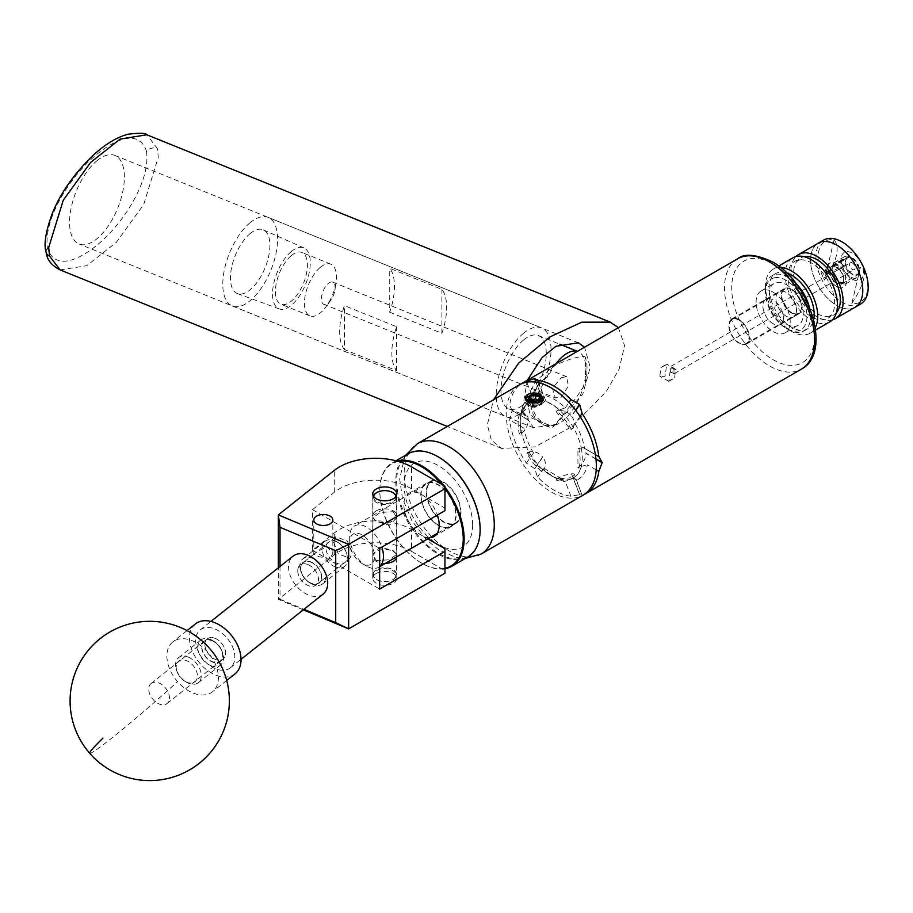 <?xml version="1.0" encoding="UTF-8"?>
<svg xmlns="http://www.w3.org/2000/svg" width="913" height="913" viewBox="0 0 913 913"><rect width="100%" height="100%" fill="white"/><g stroke="black" fill="none" stroke-linecap="round" stroke-linejoin="round"><path stroke-width="0.68" stroke-dasharray="4.57 3.42" d="M297.764 570.739A12.805 8.457 -128.5 0 0 304.6 583.441A12.805 8.457 -128.5 0 0 316.081 585.107A12.805 8.457 -128.5 0 0 318.477 579.424A12.805 8.457 -128.5 0 0 311.641 566.722A12.805 8.457 -128.5 0 0 300.149 565.056A12.805 8.457 -128.5 0 0 297.764 570.739M333.679 542.196L338.301 553.94L349.896 558.242L352.007 552.776L347.385 541.032L335.79 536.73L333.679 542.196M330.061 558.379L319.63 556.896L313.798 554.396L317.724 551.098L327.356 547.013L332.846 553.426L330.061 558.379M376.27 510.869A12.017 6.939 0 0 0 372.744 515.777A12.017 6.939 0 0 0 380.162 522.19A12.017 6.939 0 0 0 393.263 520.684A12.017 6.939 0 0 0 396.79 515.777A12.017 6.939 0 0 0 389.372 509.363A12.017 6.939 0 0 0 376.27 510.869M385.309 563.389A12.017 6.939 180 0 1 372.744 556.451A12.017 6.939 180 0 1 376.27 551.543A12.017 6.939 180 0 1 389.372 550.037A12.017 6.939 180 0 1 396.79 556.451A12.017 6.939 180 0 1 396.778 556.77M376.27 573.444A12.017 6.939 0 0 0 372.744 578.351A12.017 6.939 0 0 0 380.162 584.765A12.017 6.939 0 0 0 393.263 583.259A12.017 6.939 0 0 0 396.79 578.351A12.017 6.939 0 0 0 389.372 571.937A12.017 6.939 0 0 0 376.27 573.444M444.951 486.184L444.951 510.675M303.287 609.838L278.328 599.362L334.295 554.887A50.968 29.421 180 0 1 411.558 551.372L411.558 529.483A50.968 29.421 0 0 0 334.295 532.987L312.497 550.311L312.497 509.637L334.295 492.312A50.968 29.421 180 0 1 411.558 488.797L444.951 508.085M411.558 529.483L427.798 538.853M444.951 548.759L444.951 573.25M411.558 551.372L444.951 570.648M312.497 509.637L379.637 548.393M312.497 550.311L379.637 589.068M280.017 566.494L280.017 599.282L278.328 599.362L278.328 567.84M280.017 599.282L303.938 609.325M146.479 151.261C150.759 182.269 121.965 223.126 102.29 240.587C81.782 259.212 55.431 272.188 47.442 248.119C43.185 217.134 72.093 176.198 91.631 158.873C112.116 140.26 138.411 127.261 146.479 151.261A7.966 5.843 -12.9 0 1 157.413 148.557L146.867 134.793M96.972 160.711A47.773 22.38 -68 0 1 114.878 155.427A47.773 22.38 -68 0 1 122.662 192.141A47.773 22.38 -68 0 1 96.972 238.727A47.773 22.38 -68 0 1 79.066 244.022A47.773 22.38 -68 0 1 71.282 207.297A47.773 22.38 -68 0 1 96.972 160.711M527.349 380.23L522.065 410.907L533.534 427.741L555.949 424.283L582.791 394.062L590.22 367.368L584.548 347.214M618.398 327.664L624.56 345.662L619.219 368.875L606.289 391.54L571.937 426.622L535.029 446.879L501.648 448.409L491.399 440.157L487.337 424.876L493.499 399.78M150.691 683.871A12.805 8.457 51.5 0 1 151.124 683.483A12.805 8.457 51.5 0 1 165.436 687.9A12.805 8.457 51.5 0 1 167.49 703.147A12.805 8.457 51.5 0 1 167.056 703.535A12.805 8.457 51.5 0 1 152.745 699.107A12.805 8.457 51.5 0 1 150.691 683.871M206.852 639.237A12.805 8.457 51.5 0 1 207.297 638.849A12.805 8.457 51.5 0 1 221.608 643.277A12.805 8.457 51.5 0 1 223.662 658.513A12.805 8.457 51.5 0 1 223.229 658.901A12.805 8.457 51.5 0 1 208.917 654.473A12.805 8.457 51.5 0 1 206.852 639.237M207.708 652.087A31.852 21.045 -128.5 0 0 172.808 641.919A31.852 21.045 -128.5 0 0 171.724 642.878A31.852 21.045 -128.5 0 0 177.556 681.623A31.852 21.045 -128.5 0 0 212.444 691.792A31.852 21.045 -128.5 0 0 213.528 690.844A31.852 21.045 -128.5 0 0 207.708 652.087M195.439 623.933A31.852 21.045 -128.5 0 0 194.355 624.891A31.852 21.045 -128.5 0 0 199.468 662.815A31.852 21.045 -128.5 0 0 235.075 673.817M480.124 529.483A58.991 34.055 60 0 1 464.888 557.649A58.991 34.055 60 0 1 406.182 517.1A58.991 34.055 60 0 1 411.946 452.631A58.991 34.055 60 0 1 438.194 456.842M408.157 453.761A59.63 34.432 -120 0 0 406.73 520.068A59.63 34.432 -120 0 0 464.728 558.471A59.63 34.432 -120 0 0 467.776 557.044M444.951 488.558A58.991 34.055 -120 0 0 441.572 484.232M398.479 461.442A58.991 34.055 -120 0 0 395.055 462.389A58.991 34.055 -120 0 0 379.808 490.806A58.991 34.055 -120 0 0 421.521 563.059A58.991 34.055 -120 0 0 444.951 568.274M444.951 568.719A59.63 34.432 60 0 1 421.977 563.321A59.63 34.432 60 0 1 379.808 490.292A59.63 34.432 60 0 1 392.156 462.994A59.63 34.432 60 0 1 395.215 461.556A59.63 34.432 60 0 1 396.927 461.008M443.718 485.465A59.63 34.432 60 0 1 444.951 487.074M449.618 527.372A24.971 14.414 60 0 1 425.332 511.28A24.971 14.414 60 0 1 425.926 483.513A24.971 14.414 60 0 1 427.216 482.909A24.971 14.414 60 0 1 451.501 499A24.971 14.414 60 0 1 450.908 526.767A24.971 14.414 60 0 1 449.618 527.372M429.829 537.677A24.971 14.414 60 0 1 407.335 518.835A24.971 14.414 60 0 1 409.035 493.271A24.971 14.414 60 0 1 410.314 492.666A24.971 14.414 60 0 1 437.373 515.058M373.611 496.467A11.207 6.471 0 0 0 382.867 503.485A11.207 6.471 0 0 0 395.66 498.646A11.207 6.471 0 0 0 395.922 496.467M396.253 495.93A11.846 6.836 180 0 1 396.619 497.619A11.846 6.836 180 0 1 396.276 499.251A11.846 6.836 180 0 1 383.346 504.421A11.846 6.836 180 0 1 372.915 497.619A11.846 6.836 180 0 1 373.257 495.999A11.846 6.836 180 0 1 373.28 495.93M395.66 576.674A11.207 6.471 180 0 1 392.693 579.698A11.207 6.471 180 0 1 376.841 579.698A11.207 6.471 180 0 1 373.874 573.581A11.207 6.471 180 0 1 387.443 568.845A11.207 6.471 180 0 1 395.66 576.674M373.257 572.976A11.846 6.836 0 0 0 372.915 574.608A11.846 6.836 0 0 0 376.384 579.447A11.846 6.836 0 0 0 393.149 579.447A11.846 6.836 0 0 0 396.276 576.24A11.846 6.836 0 0 0 396.619 574.608A11.846 6.836 0 0 0 386.188 567.818A11.846 6.836 0 0 0 373.257 572.976M376.624 492.655A11.846 6.836 180 0 1 392.91 492.655M311.116 583.418A13.124 8.674 -128.5 0 0 321.73 577.153A13.124 8.674 -128.5 0 0 311.116 561.986A13.124 8.674 -128.5 0 0 301.267 572.565A13.124 8.674 -128.5 0 0 309.028 582.334A13.124 8.674 -128.5 0 0 311.116 583.418M312.76 558.391A15.92 10.522 51.5 0 1 324.423 570.762A15.92 10.522 51.5 0 1 322.666 583.864A15.92 10.522 51.5 0 1 312.76 584.4A15.92 10.522 51.5 0 1 310.226 583.076A15.92 10.522 51.5 0 1 300.811 571.23A15.92 10.522 51.5 0 1 302.854 558.927A15.92 10.522 51.5 0 1 312.76 558.391M336.577 541.751A13.124 8.674 51.5 0 1 338.666 542.836A13.124 8.674 51.5 0 1 346.426 552.605A13.124 8.674 51.5 0 1 336.577 563.184A13.124 8.674 51.5 0 1 325.964 548.017A13.124 8.674 51.5 0 1 336.577 541.751M334.934 566.779A15.92 10.522 -128.5 0 0 344.84 566.243A15.92 10.522 -128.5 0 0 346.883 553.94A15.92 10.522 -128.5 0 0 337.468 542.094A15.92 10.522 -128.5 0 0 334.934 540.77A15.92 10.522 -128.5 0 0 325.017 541.306A15.92 10.522 -128.5 0 0 323.27 554.408A15.92 10.522 -128.5 0 0 334.934 566.779M186.8 682.205A13.124 8.674 -128.5 0 0 197.413 675.94A13.124 8.674 -128.5 0 0 186.8 660.772A13.124 8.674 -128.5 0 0 176.951 671.352A13.124 8.674 -128.5 0 0 184.711 681.121A13.124 8.674 -128.5 0 0 186.8 682.205M188.443 657.177A15.92 10.522 51.5 0 1 200.107 669.549A15.92 10.522 51.5 0 1 198.361 682.65A15.92 10.522 51.5 0 1 188.443 683.186A15.92 10.522 51.5 0 1 185.91 681.863A15.92 10.522 51.5 0 1 176.494 670.016A15.92 10.522 51.5 0 1 178.537 657.714A15.92 10.522 51.5 0 1 188.443 657.177M212.261 640.538A13.124 8.674 51.5 0 1 214.35 641.622A13.124 8.674 51.5 0 1 222.11 651.391A13.124 8.674 51.5 0 1 212.261 661.971A13.124 8.674 51.5 0 1 201.647 646.803A13.124 8.674 51.5 0 1 212.261 640.538M210.618 665.566A15.92 10.522 -128.5 0 0 220.524 665.029A15.92 10.522 -128.5 0 0 222.567 652.727A15.92 10.522 -128.5 0 0 213.151 640.88A15.92 10.522 -128.5 0 0 210.618 639.557A15.92 10.522 -128.5 0 0 200.712 640.093A15.92 10.522 -128.5 0 0 198.954 653.194A15.92 10.522 -128.5 0 0 210.618 665.566M308.115 564.622A12.805 8.457 51.5 0 1 317.496 574.574A12.805 8.457 51.5 0 1 316.081 585.107A12.805 8.457 51.5 0 1 308.115 585.541A12.805 8.457 51.5 0 1 298.745 575.589A12.805 8.457 51.5 0 1 300.149 565.056A12.805 8.457 51.5 0 1 308.115 564.622M311.116 562.248A12.805 8.457 51.5 0 1 320.497 572.2A12.805 8.457 51.5 0 1 319.082 582.722A12.805 8.457 51.5 0 1 311.116 583.156A12.805 8.457 51.5 0 1 301.735 573.204A12.805 8.457 51.5 0 1 303.15 562.67A12.805 8.457 51.5 0 1 311.116 562.248M215.263 629.114A24.206 15.989 51.5 0 1 232.986 647.922A24.206 15.989 51.5 0 1 230.316 667.825A24.206 15.989 51.5 0 1 215.263 668.636A24.206 15.989 51.5 0 1 197.528 649.828A24.206 15.989 51.5 0 1 200.198 629.924A24.206 15.989 51.5 0 1 215.263 629.114M323.179 594.032A24.206 15.989 51.5 0 1 308.115 594.842A24.206 15.989 51.5 0 1 290.391 576.035A24.206 15.989 51.5 0 1 293.062 556.131M212.261 640.8A12.805 8.457 51.5 0 1 221.642 650.752A12.805 8.457 51.5 0 1 220.227 661.274A12.805 8.457 51.5 0 1 212.261 661.708A12.805 8.457 51.5 0 1 202.88 651.756A12.805 8.457 51.5 0 1 204.295 641.234A12.805 8.457 51.5 0 1 212.261 640.8M215.263 638.415A12.805 8.457 51.5 0 1 224.632 648.367A12.805 8.457 51.5 0 1 223.229 658.901A12.805 8.457 51.5 0 1 215.263 659.334A12.805 8.457 51.5 0 1 205.882 649.383A12.805 8.457 51.5 0 1 207.297 638.849A12.805 8.457 51.5 0 1 215.263 638.415M786.219 316.229A14.551 8.4 60 0 1 776.701 303.401A14.551 8.4 60 0 1 778.937 291.738A14.551 8.4 60 0 1 786.219 292.457A14.551 8.4 60 0 1 795.725 305.284A14.551 8.4 60 0 1 793.488 316.948A14.551 8.4 60 0 1 786.219 316.229M773.151 323.773A14.551 8.4 60 0 1 763.645 310.945A14.551 8.4 60 0 1 765.87 299.281A14.551 8.4 60 0 1 773.151 300A14.551 8.4 60 0 1 782.658 312.828A14.551 8.4 60 0 1 780.432 324.492A14.551 8.4 60 0 1 773.151 323.773M773.151 292.194A24.115 13.923 60 0 1 788.9 313.444A24.115 13.923 60 0 1 785.203 332.766A24.115 13.923 60 0 1 773.151 331.567A24.115 13.923 60 0 1 757.402 310.329A24.115 13.923 60 0 1 761.1 290.996A24.115 13.923 60 0 1 773.151 292.194M786.219 284.651A24.115 13.923 60 0 1 801.968 305.901A24.115 13.923 60 0 1 798.27 325.222A24.115 13.923 60 0 1 786.219 324.024A24.115 13.923 60 0 1 770.469 302.785A24.115 13.923 60 0 1 774.156 283.464A24.115 13.923 60 0 1 786.219 284.651M774.863 277.712A29.364 16.959 -120 0 0 765.448 292.354A29.364 16.959 -120 0 0 786.219 328.315A29.364 16.959 -120 0 0 797.574 330.974A29.364 16.959 -120 0 0 803.6 301.267A29.364 16.959 -120 0 0 774.863 277.712M809.135 306.312A31.921 18.431 60 0 1 803.976 330.94A31.921 18.431 60 0 1 800.359 332.241A31.921 18.431 60 0 1 788.022 329.365A31.921 18.431 60 0 1 765.448 290.277A31.921 18.431 60 0 1 772.056 275.658A31.921 18.431 60 0 1 775.673 274.357A31.921 18.431 60 0 1 795.976 283.509M791.845 317.541A14.551 8.4 -120 0 0 793.488 316.948A14.551 8.4 -120 0 0 794.207 301.461A14.551 8.4 -120 0 0 780.581 291.144A14.551 8.4 -120 0 0 778.937 291.738A14.551 8.4 -120 0 0 778.23 307.225A14.551 8.4 -120 0 0 791.845 317.541M797.254 314.426A14.551 8.4 -120 0 0 798.898 313.832A14.551 8.4 -120 0 0 799.617 298.346A14.551 8.4 -120 0 0 785.99 288.017A14.551 8.4 -120 0 0 784.347 288.611A14.551 8.4 -120 0 0 783.628 304.097A14.551 8.4 -120 0 0 797.254 314.426M786.686 272.941A31.921 18.431 -120 0 0 779.28 272.279A31.921 18.431 -120 0 0 775.662 273.58A31.921 18.431 -120 0 0 774.098 307.533A31.921 18.431 -120 0 0 803.965 330.164A31.921 18.431 -120 0 0 807.583 328.863A31.921 18.431 -120 0 0 813.643 319.63M836.411 312.725A32.994 19.047 60 0 1 828.582 316.651A32.994 19.047 60 0 1 816.987 313.524A32.994 19.047 60 0 1 796.729 261.495A32.994 19.047 60 0 1 804.056 256.69M815.286 327.664A36.954 21.33 60 0 1 810.093 333.222A36.954 21.33 60 0 1 791.617 331.385A36.954 21.33 60 0 1 767.479 298.825A36.954 21.33 60 0 1 773.151 269.221A36.954 21.33 60 0 1 780.547 267.498M829.78 321.855A36.954 21.33 60 0 1 811.303 320.029A36.954 21.33 60 0 1 787.166 287.469A36.954 21.33 60 0 1 792.826 257.854M836.662 286.556A13.889 8.023 60 0 1 827.589 274.311A13.889 8.023 60 0 1 829.723 263.184A13.889 8.023 60 0 1 836.662 263.88A13.889 8.023 60 0 1 845.735 276.114A13.889 8.023 60 0 1 843.612 287.241A13.889 8.023 60 0 1 836.662 286.556A13.889 8.023 -120 0 0 843.612 287.241A13.889 8.023 -120 0 0 845.735 276.114A13.889 8.023 -120 0 0 836.662 263.88A13.889 8.023 -120 0 0 829.723 263.184A13.889 8.023 -120 0 0 827.224 266.642L825.409 269.951A13.889 8.023 -120 0 0 825.409 270.807L827.224 272.884A13.889 8.023 -120 0 0 836.662 286.556M791.617 312.554A13.889 8.023 60 0 1 782.544 300.32A13.889 8.023 60 0 1 784.678 289.193A13.889 8.023 60 0 1 791.617 289.877A13.889 8.023 60 0 1 800.69 302.123A13.889 8.023 60 0 1 798.567 313.25A13.889 8.023 60 0 1 791.617 312.554M832.394 319.835A36.954 21.33 60 0 1 816.987 316.743A36.954 21.33 60 0 1 793.682 286.785A36.954 21.33 60 0 1 795.885 256.599M855.139 307.213A36.954 21.33 60 0 1 836.662 305.387A36.954 21.33 60 0 1 812.524 272.827A36.954 21.33 60 0 1 818.196 243.212A36.954 21.33 60 0 0 811.52 268.856A36.954 21.33 60 0 0 830.533 300.993A36.954 21.33 60 0 0 855.139 307.213M811.303 316.8A32.994 19.047 60 0 1 788.752 283.76A32.994 19.047 60 0 1 799.708 259.783A32.994 19.047 60 0 1 811.303 262.91A32.994 19.047 60 0 1 831.549 314.939A32.994 19.047 60 0 1 811.303 316.8M850.665 273.227A10.134 5.843 60 0 1 845.449 264.416A10.134 5.843 60 0 1 847.275 257.386A10.134 5.843 60 0 1 854.02 259.098A10.134 5.843 60 0 1 859.236 267.908A10.134 5.843 60 0 1 857.41 274.939A10.134 5.843 60 0 1 850.665 273.227M834.984 282.277A10.134 5.843 60 0 1 829.769 273.466A10.134 5.843 60 0 1 831.606 266.436A10.134 5.843 60 0 1 838.351 268.148A10.134 5.843 60 0 1 843.566 276.959A10.134 5.843 60 0 1 841.729 283.989A10.134 5.843 60 0 1 834.984 282.277M851.829 303.458C864.371 284.536 867.567 271.081 861.438 263.081A35.105 20.269 60 0 1 851.829 303.458L861.438 263.081M854.99 255.047A15.92 9.198 60 0 1 863.287 275.532A15.92 9.198 60 0 1 849.695 277.278A15.92 9.198 60 0 1 841.398 256.793A15.92 9.198 60 0 1 854.99 255.047M860.548 304.086A36.954 21.33 60 0 1 835.931 297.878A36.954 21.33 60 0 1 816.918 265.74A36.954 21.33 60 0 1 823.594 240.096M834.117 239.685C840.245 247.685 837.05 261.141 824.507 280.063A35.105 20.269 60 0 1 834.117 239.685L824.507 280.063M530.122 399.974L528.638 403.01A58.489 33.77 60 0 1 530.67 404.128A58.489 33.77 60 0 1 532.701 405.361L532.701 401.035L538.248 400.179L538.248 404.676L539.731 401.298L539.731 396.972M525.603 398.707A8.662 4.999 -0 0 0 525.82 399.301A8.662 4.999 -0 0 0 532.987 402.964M379.637 566.528A23.886 13.798 60 0 1 378.518 567.315A23.886 13.798 60 0 1 366.57 566.128L362.062 563.526A17.518 10.111 -120 0 0 374.456 556.371A17.518 10.111 -120 0 0 362.062 534.915A17.518 10.111 -120 0 0 349.679 542.071A17.518 10.111 -120 0 0 362.062 563.526L366.57 566.128A23.886 13.798 60 0 1 349.679 536.867A23.886 13.798 60 0 1 354.621 525.934A23.886 13.798 60 0 1 366.57 527.121A23.886 13.798 60 0 1 381.839 547.115M393.263 511.702L396.79 517.888L389.326 525.26L376.27 521.517L372.744 517.888L380.196 512.421L393.263 511.702M376.27 560.525L389.326 559.817L396.79 554.339L393.263 550.71L380.219 546.967L372.744 554.339L376.27 560.525M443.65 482.612A23.886 13.798 -120 0 0 431.701 481.436A23.886 13.798 -120 0 0 428.037 500.575A23.886 13.798 -120 0 0 443.65 521.631A23.886 13.798 -120 0 0 455.598 522.807A23.886 13.798 -120 0 0 459.25 503.668A23.886 13.798 -120 0 0 443.65 482.612M739.153 320.166A13.889 8.023 -120 0 0 732.215 319.482A13.889 8.023 -120 0 0 730.08 330.609A13.889 8.023 -120 0 0 739.153 342.854A13.889 8.023 -120 0 0 746.104 343.539A13.889 8.023 -120 0 0 748.226 332.412A13.889 8.023 -120 0 0 739.153 320.166M829.906 274.436A3.698 2.134 -60 0 1 829.232 274.265L826.425 272.633L829.906 274.436L829.906 268.194L827.224 266.642M838.83 266.185A9.529 5.501 -120 0 0 834.071 265.717A9.529 5.501 -120 0 0 832.61 273.352A9.529 5.501 -120 0 0 838.83 281.74A9.529 5.501 -120 0 0 843.589 282.208A9.529 5.501 -120 0 0 845.05 274.585A9.529 5.501 -120 0 0 838.83 266.185M836.662 267.441A9.529 5.501 -120 0 0 831.903 266.961A9.529 5.501 -120 0 0 830.442 274.596A9.529 5.501 -120 0 0 836.662 282.984A9.529 5.501 -120 0 0 841.432 283.464A9.529 5.501 -120 0 0 842.893 275.829A9.529 5.501 -120 0 0 836.662 267.441M845.061 265.683L832.588 272.884L832.074 270.065A9.552 5.512 -120 0 0 838.83 281.763A9.552 5.512 -120 0 0 845.586 277.872A9.552 5.512 -120 0 0 838.83 266.162A9.552 5.512 -120 0 0 832.074 270.065L832.508 265.112A12.109 6.984 60 0 1 834.585 262.442A12.109 6.984 60 0 1 840.633 263.047A12.109 6.984 60 0 1 848.542 273.706A12.109 6.984 60 0 1 846.682 283.407A12.109 6.984 60 0 1 840.633 282.813L840.633 282.813A12.109 6.984 60 0 1 832.508 271.355L842.425 265.637A12.109 6.984 -120 0 0 850.539 277.084A12.109 6.984 -120 0 0 856.588 277.689A12.109 6.984 -120 0 0 859.099 272.142A12.109 6.984 -120 0 0 850.539 257.318L850.539 257.318A12.109 6.984 -120 0 0 844.491 256.724A12.109 6.984 -120 0 0 842.425 259.395L845.061 259.44L845.586 262.259L845.061 265.683L842.425 265.637M838.83 281.763L840.633 282.813L838.83 281.763M664.984 365.474L660.886 367.494L659.837 376.19L664.984 376.818L666.775 364.161L664.984 365.474M670.507 380.002L668.715 381.314L670.507 368.669L675.654 369.286L674.604 377.982L670.507 380.002M673.977 368.761L673.977 373.725A3.983 2.294 60 0 1 672.162 373.44A3.983 2.294 60 0 1 670.336 371.625L670.336 366.661L673.977 368.761A3.983 2.294 60 0 0 672.162 366.935A3.983 2.294 60 0 0 670.336 366.661L850.357 262.716A3.983 2.294 60 0 1 852.343 262.91A3.983 2.294 60 0 1 854.945 266.425A3.983 2.294 60 0 1 854.328 269.609A3.983 2.294 60 0 1 852.343 269.415A3.983 2.294 60 0 1 849.741 265.9A3.983 2.294 60 0 1 850.357 262.716M673.977 373.725L670.336 371.625M852.343 273.968A9.552 5.512 60 0 1 845.586 262.259A9.552 5.512 60 0 1 852.343 258.356L852.343 258.356A9.552 5.512 60 0 1 859.099 270.065A9.552 5.512 60 0 1 852.343 273.968M852.343 258.356L850.539 257.318L852.343 258.356M250.185 233.568A34.397 16.114 -68 0 1 263.309 229.859A34.397 16.114 -68 0 1 268.616 256.45A34.397 16.114 -68 0 1 250.185 289.752A34.397 16.114 -68 0 1 237.528 293.644A34.397 16.114 -68 0 1 231.628 267.372A34.397 16.114 -68 0 1 250.185 233.568M291.407 251.463A32.891 15.407 -68 0 1 303.961 247.925A32.891 15.407 -68 0 1 309.039 273.352A32.891 15.407 -68 0 1 291.407 305.182A32.891 15.407 -68 0 1 279.298 308.914A32.891 15.407 -68 0 1 273.672 283.783A32.891 15.407 -68 0 1 291.407 251.463M291.407 255.537A27.904 13.067 -68 0 1 301.861 252.456A27.904 13.067 -68 0 1 306.403 273.9A27.904 13.067 -68 0 1 291.407 301.107A27.904 13.067 -68 0 1 280.942 304.189A27.904 13.067 -68 0 1 276.399 282.745A27.904 13.067 -68 0 1 291.407 255.537M320.417 267.269A27.904 13.067 -68 0 1 330.871 264.188A27.904 13.067 -68 0 1 336.03 282.185A27.904 13.067 -68 0 1 326.181 306.551A27.904 13.067 -68 0 1 320.417 312.839A27.904 13.067 -68 0 1 309.964 315.921A27.904 13.067 -68 0 1 305.421 294.477A27.904 13.067 -68 0 1 320.417 267.269M328.269 283.475A11.949 5.592 -68 0 1 332.754 282.151A11.949 5.592 -68 0 1 334.957 289.866A11.949 5.592 -68 0 1 330.734 300.297A11.949 5.592 -68 0 1 328.269 302.979A11.949 5.592 -68 0 1 323.795 304.303A11.949 5.592 -68 0 1 321.855 295.127A11.949 5.592 -68 0 1 328.269 283.475M561.312 377.685L566.482 376.647L568.445 385.845L561.312 397.189L555.275 397.874L552.399 388.242L561.312 377.685M344.418 349.542A47.773 22.38 -68 0 1 344.418 305.638L396.596 326.74A47.773 22.38 112 0 0 396.596 370.644L344.418 349.542L344.418 305.638M250.185 222.646A47.773 22.38 112 0 0 224.495 269.232A47.773 22.38 112 0 0 232.267 305.958A47.773 22.38 112 0 0 250.185 300.674A47.773 22.38 112 0 0 275.863 254.076A47.773 22.38 112 0 0 268.091 217.362A47.773 22.38 112 0 0 250.185 222.646M523.617 333.188A47.773 22.38 112 0 0 497.939 379.785A47.773 22.38 112 0 0 505.711 416.499A47.773 22.38 112 0 0 523.617 411.215A47.773 22.38 112 0 0 549.306 364.618A47.773 22.38 112 0 0 541.523 327.904A47.773 22.38 112 0 0 523.617 333.188M523.617 339.956A39.499 18.5 112 0 0 502.39 378.461A39.499 18.5 112 0 0 508.815 408.819A39.499 18.5 112 0 0 523.617 404.448A39.499 18.5 112 0 0 544.856 365.93A39.499 18.5 112 0 0 538.43 335.585A39.499 18.5 112 0 0 523.617 339.956M554.545 425.184A39.499 18.5 112 0 0 563.287 420.482A39.499 18.5 112 0 0 583.293 386.872A39.499 18.5 112 0 0 583.293 356.606L585.005 356.663L585.678 368.099L585.005 383.974L583.293 386.872C576.811 397.463 567.224 410.234 554.545 425.184L552.833 427.216L543.383 424.853L529.848 414.297L526.744 397.577L536.365 380.413L554.545 365.679A39.499 18.5 112 0 0 548.359 376.27C527.189 390.422 527.075 418.154 548.359 424.796A39.499 18.5 112 0 0 548.473 424.853A39.499 18.5 112 0 0 554.545 425.184M556.006 363.694A39.499 18.5 112 0 0 554.545 365.679C567.224 359.722 576.811 356.698 583.293 356.606A39.499 18.5 112 0 0 578.089 351.619A39.499 18.5 112 0 0 577.37 351.357M533.34 403.032L529.848 402.599L525.82 399.974L525.523 398.81L528.056 395.683L531.937 394.656L538.522 395.569L542.55 399.004L542.847 400.43L541.683 403.204L536.422 405.943L529.848 405.851L525.82 403.226L525.523 402.062L526.687 399.837L529.654 398.33L528.056 399.084L525.523 402.359L528.056 405.634L534.641 407.381L541.683 404.368L542.847 401.594L542.55 400.168L538.522 396.721L531.937 395.82L526.687 397.748L525.523 399.974L525.82 401.138L529.848 403.763L536.422 403.854L540.313 402.291L542.847 398.216M529.654 398.33C526.367 399.962 525.397 401.823 526.744 403.911L528.501 405.372L534.641 407.381M421.076 495.131A24.525 14.163 -120 0 0 431.781 519.805A24.525 14.163 -120 0 0 450.68 526.379A24.525 14.163 -120 0 0 455.758 515.149A24.525 14.163 -120 0 0 445.053 490.475A24.525 14.163 -120 0 0 426.154 483.901A24.525 14.163 -120 0 0 421.076 495.131M460.997 512.136A24.525 14.163 60 0 1 455.907 523.366A24.525 14.163 60 0 1 437.007 516.792A24.525 14.163 60 0 1 426.303 492.107A24.525 14.163 60 0 1 431.381 480.877A24.525 14.163 60 0 1 450.28 487.451A24.525 14.163 60 0 1 460.997 512.136M578.922 448.682L581.227 447.929A43.824 25.302 -120 0 0 573.25 427.375A43.824 25.302 -120 0 0 559.281 409.994A43.824 25.302 -120 0 0 551.304 404.185A43.824 25.302 -120 0 0 543.326 400.784A43.824 25.302 -120 0 0 529.392 402.005A43.824 25.302 -120 0 0 521.38 413.384A43.824 25.302 -120 0 0 521.38 432.009A43.824 25.302 -120 0 0 529.357 452.563A43.824 25.302 -120 0 0 543.326 469.944A43.824 25.302 -120 0 0 559.281 479.154A43.824 25.302 -120 0 0 573.216 477.921A43.824 25.302 -120 0 0 573.25 477.91A43.824 25.302 -120 0 0 581.227 466.554L578.922 468.221A43.824 25.302 -120 0 0 580.097 459.125A43.824 25.302 -120 0 0 578.922 448.682L577.929 448.112L577.929 467.65L578.922 468.221M571.333 479.005L570.842 477.739L556.188 479.04L556.679 480.318A43.824 25.302 -120 0 0 571.013 479.199A43.824 25.302 -120 0 0 571.333 479.005L573.421 477.807A43.824 25.302 -120 0 0 581.467 466.349L581.227 466.554A43.824 25.302 -120 0 0 582.289 457.858A43.824 25.302 -120 0 0 581.227 447.929L584.548 448.374L595.367 454.617M538.408 382.684L543.246 395.158A47.647 27.516 60 0 1 554.225 399.369A47.647 27.516 60 0 1 565.215 407.837L559.578 409.926A43.824 25.302 -120 0 0 551.532 404.048A43.824 25.302 -120 0 0 543.475 400.636L541.523 402.165A43.824 25.302 -120 0 0 527.189 403.284A43.824 25.302 -120 0 0 526.869 403.466L527.36 404.744L542.014 403.432L541.523 402.165M773.151 323.738A14.528 8.388 60 0 1 763.667 310.945A14.528 8.388 60 0 1 765.893 299.304A14.528 8.388 60 0 1 773.151 300.023A14.528 8.388 60 0 1 782.646 312.828A14.528 8.388 60 0 1 780.41 324.457A14.528 8.388 60 0 1 773.151 323.738M739.153 319.653A14.528 8.388 -120 0 0 731.895 318.934A14.528 8.388 -120 0 0 729.67 330.574A14.528 8.388 -120 0 0 739.153 343.368A14.528 8.388 -120 0 0 746.423 344.087A14.528 8.388 -120 0 0 748.649 332.446A14.528 8.388 -120 0 0 739.153 319.653M585.005 383.974A41.405 19.39 112 0 0 587.036 368.647A41.405 19.39 112 0 0 585.005 356.663M556.188 479.04A11.846 2.499 158.8 0 1 571.447 473.767L579.561 494.675L570.967 496.227A63.705 36.782 60 0 1 554.225 490.292A63.705 36.782 60 0 1 537.495 476.906L534.664 468.757L542.779 457.219A11.846 9.347 -144.9 0 1 544.091 468.871A11.846 9.347 -144.9 0 1 542.014 470.857L527.36 452.631L526.869 453.327A43.824 25.302 -120 0 0 541.523 471.565L542.014 470.857M584.582 494.23A63.705 36.782 60 0 1 582.083 495.234L574.277 474.304A11.846 2.499 158.8 0 1 570.842 477.739M596.212 469.921L587.31 464.785A47.647 27.516 60 0 1 576.32 480.409L582.083 495.234L579.709 494.652L571.606 473.756A11.846 2.499 158.8 0 1 574.277 474.304M519.451 384.795A63.705 36.782 -120 0 0 506.259 413.966A63.705 36.782 -120 0 0 534.059 478.07A63.705 36.782 -120 0 0 583.156 495.143M548.359 424.796L547.127 426.337A41.405 19.39 112 0 0 547.766 426.622A41.405 19.39 112 0 0 552.833 427.216M552.833 366.49A41.405 19.39 112 0 0 547.127 376.772L548.359 376.27M547.127 426.337C525.762 418.999 525.637 391.198 547.127 376.772M519.292 414.251A43.824 25.302 -120 0 0 519.292 433.789L520.273 434.36L520.273 414.822L519.292 414.251L522.453 412.859L525.329 405.943L529.608 401.88A43.824 25.302 -120 0 0 521.585 413.327L521.152 411.774A47.647 27.516 60 0 1 532.131 396.151L526.721 382.193M571.333 429.144A43.824 25.302 -120 0 0 556.679 410.918L556.188 411.615L570.842 429.84L573.25 427.375L574.95 423.621A43.824 25.302 60 0 1 584.548 448.374M527.36 452.631A11.846 9.347 -144.9 0 1 542.619 457.025L534.516 468.563A63.705 36.782 -120 0 0 534.664 468.757M534.516 468.563L526.379 463.085A63.705 36.782 60 0 1 509.648 419.946L512.067 410.713L528.285 420.071A11.846 6.836 -60 0 1 520.273 434.36M520.273 414.822A11.846 6.836 -60 0 1 525.831 414.445A11.846 6.836 -60 0 1 528.285 419.866L512.067 410.496A63.705 36.782 -120 0 0 512.067 410.713M512.067 410.496L509.648 405.132A63.705 36.782 60 0 1 520.946 384.008M525.831 414.445L521.152 411.774M556.679 410.918L559.578 409.926M565.215 407.837L569.039 402.393M541.523 471.565L543.475 469.75A43.824 25.302 -120 0 0 559.578 479.04L556.679 480.318M570.967 496.227L565.215 481.402A47.647 27.516 60 0 1 543.246 468.723L537.495 476.906M526.869 403.466L529.631 401.868A43.824 25.302 -120 0 0 529.608 401.88L529.517 401.937M527.189 403.284L529.392 402.005A43.824 25.302 -120 0 0 529.357 402.028L532.131 396.151M526.379 463.085L533.512 452.939L529.357 452.563L526.869 453.327M519.292 433.789L523.914 428.174L509.648 419.946M533.512 452.939A43.824 25.302 60 0 1 523.914 428.174M573.25 477.91L573.421 477.807A43.824 25.302 -120 0 0 573.444 477.796L576.32 480.409M570.842 429.84A11.846 9.347 35.1 0 0 572.919 427.855L573.25 427.375M579.995 416.431L574.95 423.621M595.961 458.942L585.941 453.156A11.846 6.836 120 0 0 583.487 447.724A11.846 6.836 120 0 0 577.929 448.112M577.929 467.65A11.846 6.836 120 0 0 585.941 453.362L595.984 459.159M535.92 382.193L542.619 399.472A11.846 2.499 -21.2 0 0 527.36 404.744M542.014 403.432A11.846 2.499 -21.2 0 0 545.449 400.008A11.846 2.499 -21.2 0 0 542.779 399.449L536.091 382.227M575.567 410.154L571.447 416.008A11.846 9.347 35.1 0 0 556.188 411.615M572.919 427.855A11.846 9.347 35.1 0 0 571.606 416.202L575.715 410.348M543.246 468.723L543.475 469.75M559.578 479.04L562.031 478.96L565.215 481.402M543.475 400.636L543.246 395.158M581.467 466.349L587.31 464.785M389.725 312.189L441.903 333.279A47.773 22.38 112 0 0 441.903 289.375L389.725 268.285A47.773 22.38 -68 0 1 389.725 312.189L389.725 268.285M396.596 370.644L396.596 326.74M441.903 333.279L441.903 289.375M832.588 266.642L845.061 259.44M842.425 259.395L832.508 265.112M832.588 272.884L832.508 271.355M829.232 274.265A3.698 2.134 -60 0 1 828.468 272.565L828.468 271.72A3.698 2.134 -60 0 1 829.906 268.194M532.496 406.764L536.262 406.456L541.147 403.888L541.945 399.962L538.202 396.744L532.108 395.877L527.223 397.634L526.424 400.739L530.168 403.158L537.517 402.861M542.219 397.931L541.512 395.934M526.744 403.911L530.168 405.84L536.262 405.897L541.147 403.329L541.945 399.403L538.202 396.174L532.108 395.306L527.223 397.064L526.424 400.179L530.168 402.587L536.262 402.644L540.405 400.773M530.122 400.179L532.701 401.035M528.638 403.01L528.638 398.696M532.701 405.361L538.248 404.676M539.731 401.298A58.489 33.77 -120 0 0 538.077 400.282M411.558 488.797L411.558 466.908M334.295 492.312L334.295 470.412M334.295 554.887L334.295 532.987M60.121 269.917L86.769 265.683L116.293 242.379L143.729 204.501L158.303 157.162L157.413 148.557M46.198 252.513A7.966 5.832 167.2 0 1 47.442 248.119M89.691 753.259A79.625 4.097 138.9 0 0 112.037 737.864A79.625 4.097 138.9 0 0 177.556 681.623M481.083 554.065A63.705 36.782 60 0 1 431.986 537.004A63.705 36.782 60 0 1 404.185 472.888A63.705 36.782 60 0 1 417.378 443.729M472.649 524.907A48.412 27.949 -120 0 0 438.411 465.607A48.412 27.949 -120 0 0 404.185 485.374A48.412 27.949 -120 0 0 438.411 544.673A48.412 27.949 -120 0 0 472.649 524.907M773.151 264.028A58.603 33.838 60 0 1 814.59 335.813A58.603 33.838 60 0 1 773.151 359.733A58.603 33.838 60 0 1 731.712 287.96A58.603 33.838 60 0 1 773.151 264.028M737.693 258.79A63.705 36.782 -120 0 0 727.935 309.838A63.705 36.782 -120 0 0 769.545 365.976A63.705 36.782 -120 0 0 801.397 369.137M825.409 269.951L828.468 271.72M828.468 272.565L825.409 270.807M349.896 558.242L319.082 582.722M313.798 554.396L313.798 519.988M372.744 515.777L372.744 493.876M372.744 578.351L372.744 556.451M396.79 578.351L396.79 556.451M396.79 515.777L396.79 493.876M332.846 553.426L332.846 519.988M335.79 536.73L317.724 551.098M314.266 553.837L303.15 562.67M578.363 342.797L114.878 155.427M501.648 448.409L447.313 426.451M533.534 427.741L79.066 244.022M151.124 683.483L204.295 641.234M226.686 680.482L212.444 691.792M187.051 630.598L172.808 641.919M167.056 703.535L220.227 661.274M409.035 493.271L425.926 483.513M392.156 462.994L396.014 460.768M434.006 536.524L450.908 526.767M372.915 497.619L372.915 574.608M396.619 497.619L396.619 556.862M396.619 557.626L396.619 574.608M338.666 542.836L337.468 542.094M346.426 552.605L346.883 553.94M214.35 641.622L213.151 640.88M222.11 651.391L222.567 652.727M322.666 583.864L344.84 566.243M230.316 667.825L241.021 659.323M198.361 682.65L220.524 665.029M178.537 657.714L200.712 640.093M200.198 629.924L210.903 621.411M302.854 558.927L325.017 541.306M184.711 681.121L185.91 681.863M176.951 671.352L176.494 670.016M309.028 582.334L310.226 583.076M301.267 572.565L300.811 571.23M731.895 318.934L784.347 288.611M785.203 332.766L798.27 325.222M761.1 290.996L774.156 283.464M780.432 324.492L798.898 313.832M786.219 328.315L788.022 329.365M765.448 292.354L765.448 290.277M775.662 273.58L772.056 275.658M807.583 328.863L803.976 330.94M828.582 316.651L831.549 314.939M796.729 261.495L799.708 259.783M810.093 333.222L815.606 330.038M784.678 289.193L732.215 319.482M798.567 313.25L746.104 343.539M773.151 269.221L778.663 266.037M831.606 266.436L847.275 257.386M841.729 283.989L857.41 274.939M349.679 542.071L349.679 536.867M396.79 554.339L396.79 517.888M431.701 481.436L354.621 525.934M834.071 265.717L831.903 266.961M668.715 381.314L659.837 376.19M674.228 373.6L854.328 269.609M859.099 270.065L859.099 272.142M856.588 277.689L846.682 283.407M303.961 247.925L263.309 229.859M330.871 264.188L301.861 252.456M334.957 289.866L336.03 282.185M330.734 300.297L326.181 306.551M332.754 282.151L566.482 376.635M232.267 305.958L505.711 416.499M508.815 408.819L548.473 424.853M405.84 455.096L404.573 457.356L399.7 479.131L402.473 498.475L411.809 520.558L426.097 539.48L439.256 550.254L456.135 557.455L465.47 558.368M455.907 523.366L450.68 526.379M542.847 401.594L542.847 400.43M525.523 399.974L525.523 398.81M543.532 469.67L544.091 468.871M545.449 400.008L537.472 379.477M599.305 456.854L583.487 447.724M543.383 424.853L547.766 426.622M746.423 344.087L780.41 324.457M543.965 468.266L562.031 478.96M573.216 477.921L571.013 479.199M431.381 480.877L426.154 483.901M538.43 335.585L559.874 344.247M577.404 351.334L578.089 351.619M268.091 217.362L541.523 327.904M323.795 304.303L555.275 397.874M309.964 315.921L280.942 304.189M279.298 308.914L237.528 293.644M844.491 256.724L834.585 262.442M675.654 369.286L666.775 364.161M843.589 282.208L841.432 283.464M668.852 381.303L674.604 377.982M455.598 522.807L437.11 533.477M379.637 566.665L378.518 567.315M372.744 554.339L372.744 517.888M660.886 367.494L666.638 364.184M542.219 400.727L542.219 401.298M526.15 399.107L526.15 399.677"/><path stroke-width="1.37" d="M316.594 516.107A9.529 5.501 0 0 0 313.798 519.988A9.529 5.501 0 0 0 319.676 525.066A9.529 5.501 0 0 0 330.061 523.879A9.529 5.501 0 0 0 332.846 519.988A9.529 5.501 0 0 0 326.968 514.909A9.529 5.501 0 0 0 316.594 516.107M376.27 488.969A12.017 6.939 0 0 0 372.744 493.876A12.017 6.939 0 0 0 380.162 500.29A12.017 6.939 0 0 0 393.263 498.783A12.017 6.939 0 0 0 396.79 493.876A12.017 6.939 0 0 0 389.372 487.462A12.017 6.939 0 0 0 376.27 488.969M396.778 556.77A12.017 6.939 180 0 1 393.263 561.358A12.017 6.939 180 0 1 385.309 563.389M278.328 567.84L278.328 514.886L334.295 470.412A50.968 29.421 0 0 1 411.558 466.908L444.951 486.184L444.951 488.786L348.64 544.388L348.64 628.863L303.287 609.838M427.798 538.853L444.951 548.759L444.951 551.361L379.637 589.068L379.637 548.393L444.951 510.675L444.951 488.786M444.951 551.361L444.951 573.25L348.64 628.863M303.938 609.325L335.722 622.655L335.722 550.665L280.017 527.303L278.328 514.886L348.64 544.388M280.017 527.303L280.017 566.494M335.722 622.655L348.572 628.817M348.572 544.502L335.722 550.665M584.548 347.214L578.363 342.797L555.949 346.255L542.048 357.634L527.349 380.23M493.499 399.78L518.721 363.077L549.9 336.954L581.729 322.186L610.249 322.129L618.398 327.664M226.686 680.482L235.075 673.817A31.852 21.045 -128.5 0 0 236.159 672.858A31.852 21.045 -128.5 0 0 231.046 634.934A31.852 21.045 -128.5 0 0 195.439 623.933L187.051 630.598M438.194 456.842A58.991 34.055 60 0 1 438.423 456.979A58.991 34.055 60 0 1 480.124 529.22A58.991 34.055 60 0 1 480.124 529.483M444.951 487.074A59.63 34.432 60 0 1 451.787 566.277L467.776 557.044A59.63 34.432 -120 0 0 480.124 529.745A59.63 34.432 -120 0 0 437.966 456.717A59.63 34.432 -120 0 0 411.204 452.323A59.63 34.432 -120 0 0 408.157 453.761L396.014 460.768M444.951 568.274A58.991 34.055 -120 0 0 447.998 567.395A58.991 34.055 -120 0 0 444.951 488.558M441.572 484.232A58.991 34.055 -120 0 0 398.479 461.442M396.927 461.008A59.63 34.432 60 0 1 443.718 485.465M451.787 566.277A59.63 34.432 60 0 1 448.74 567.703A59.63 34.432 60 0 1 444.951 568.719M437.373 515.058A24.971 14.414 60 0 1 434.006 536.524A24.971 14.414 60 0 1 432.728 537.118A24.971 14.414 60 0 1 429.829 537.677M395.922 496.467A11.207 6.471 0 0 0 392.693 492.529A11.207 6.471 0 0 0 376.841 492.529A11.207 6.471 0 0 0 373.874 495.565A11.207 6.471 0 0 0 373.611 496.467M373.28 495.93A11.846 6.836 180 0 1 376.384 492.792A11.846 6.836 180 0 1 376.624 492.655M392.91 492.655A11.846 6.836 180 0 1 393.149 492.792A11.846 6.836 180 0 1 396.253 495.93M210.903 621.411L293.062 556.131A24.206 15.989 51.5 0 1 308.115 555.321A24.206 15.989 51.5 0 1 325.85 574.129A24.206 15.989 51.5 0 1 323.179 594.032L241.021 659.323M813.643 319.63A31.921 18.431 -120 0 0 786.686 272.941M795.976 283.509A31.921 18.431 60 0 1 809.135 306.312M804.056 256.69A32.994 19.047 60 0 1 816.987 259.634A32.994 19.047 60 0 1 837.552 285.735A32.994 19.047 60 0 1 836.411 312.725M780.547 267.498A36.954 21.33 60 0 1 791.617 271.047A36.954 21.33 60 0 1 815.286 327.664M778.663 266.037L792.826 257.854A36.954 21.33 60 0 1 811.303 259.691A36.954 21.33 60 0 1 835.441 292.251A36.954 21.33 60 0 1 829.78 321.855L815.606 330.038M795.885 256.599A36.954 21.33 60 0 1 798.51 254.579A36.954 21.33 60 0 1 816.987 256.405A36.954 21.33 60 0 1 841.124 288.964A36.954 21.33 60 0 1 835.452 318.58A36.954 21.33 60 0 1 832.394 319.835M836.662 245.049A36.954 21.33 60 0 1 860.799 277.609A36.954 21.33 60 0 1 855.139 307.213L860.548 304.086A36.954 21.33 60 0 0 867.224 278.442A36.954 21.33 60 0 0 848.211 246.316A36.954 21.33 60 0 0 823.594 240.096L818.196 243.212A36.954 21.33 60 0 1 836.662 245.049M798.51 254.579L818.196 243.212A36.954 21.33 60 0 1 842.802 249.432A36.954 21.33 60 0 1 861.815 281.569A36.954 21.33 60 0 1 855.139 307.213L835.452 318.58M538.077 400.282A58.489 33.77 -120 0 0 537.7 400.065A58.489 33.77 -120 0 0 535.669 398.947L530.065 400.088M532.701 394.633A5.752 3.321 -0 0 0 530.122 395.489A5.752 3.321 -0 0 0 528.638 398.696A5.752 3.321 -0 0 0 530.122 400.179A5.752 3.321 -0 0 0 532.701 401.035A5.752 3.321 -0 0 0 538.248 400.179A5.752 3.321 -0 0 0 539.731 396.972A5.752 3.321 -0 0 0 535.669 394.633A5.752 3.321 -0 0 0 532.701 394.633M538.248 400.179L539.731 396.972L535.669 394.633L532.895 395.694L530.122 395.489L528.638 398.696L529.882 399.951M526.116 399.084A8.354 4.827 -0 0 0 538.875 401.834L532.987 402.964L525.603 398.707C525.043 395.112 528.307 393.241 535.383 393.058A8.662 4.999 -0 0 1 541.055 394.964L540.507 394.678A8.354 4.827 -0 0 0 530.27 393.571A8.354 4.827 -0 0 0 526.116 399.084M577.37 351.357A39.499 18.5 112 0 0 563.287 355.979A39.499 18.5 112 0 0 556.006 363.694M536.091 382.227L534.664 378.553L537.495 380.322A63.705 36.782 60 0 1 554.225 386.267A63.705 36.782 60 0 1 570.967 399.654L579.561 404.47L575.567 410.154M575.715 410.348L579.709 404.664A63.705 36.782 -120 0 0 579.561 404.47M579.709 404.664L582.083 413.475A63.705 36.782 60 0 1 598.814 456.614L599.305 456.854M595.367 454.617L598.814 456.614L602.158 462.514L595.961 458.942M595.984 459.159L602.158 462.72A63.705 36.782 -120 0 0 602.158 462.514M602.158 462.72L598.814 471.428A63.705 36.782 60 0 1 586.078 493.442A63.705 36.782 60 0 1 584.582 494.23M533.512 403.021L540.313 401.857L542.847 398.079L535.383 393.058M542.847 398.216L541.055 394.964M596.349 465.972A63.705 36.782 -120 0 0 568.537 401.868A63.705 36.782 -120 0 0 519.451 384.795L417.378 443.729A63.705 36.782 60 0 1 466.463 460.791A63.705 36.782 60 0 1 494.275 524.907A63.705 36.782 60 0 1 481.083 554.065L583.156 495.143A63.705 36.782 -120 0 0 596.349 465.972M520.946 384.008A63.705 36.782 60 0 1 522.373 383.106A63.705 36.782 60 0 1 526.379 381.314L534.516 378.575L535.92 382.193M537.472 379.477L538.408 382.684M569.039 402.393L570.967 399.654M526.721 382.193L526.379 381.314M598.814 471.428L596.212 469.921M582.083 413.475L579.995 416.431M381.839 547.115A23.886 13.798 60 0 1 379.637 566.528M540.507 394.678L542.219 397.84L538.875 401.834M537.517 402.861L541.147 400.647L542.219 397.931M535.669 398.947L535.669 394.633M530.122 399.974L530.122 395.489M49.564 256.097L60.121 269.917C51.653 265.557 47.008 259.76 46.198 252.513C43.527 244.707 45.65 231.446 52.577 212.752C60.68 192.837 74.17 173.721 93.058 155.381C105.178 144.277 116.818 137.224 127.957 134.245C139.415 132.807 145.715 132.99 146.867 134.793L120.174 139.05L90.718 162.309L63.259 200.209L48.686 247.549L49.564 256.097A7.966 5.832 167.2 0 1 46.198 252.513M102.929 738.138A79.625 4.097 138.9 0 0 89.691 753.259A79.625 79.625 0 0 0 199.274 763.291A79.625 79.625 0 0 0 209.762 648.629A79.625 79.625 0 0 0 97.417 640.915A79.625 79.625 0 0 0 89.691 753.259M737.693 258.79C744.3 253.266 755.759 254.236 772.101 261.7C809.979 281.809 832.451 353.057 801.397 369.137A63.705 36.782 -120 0 0 811.166 318.089A63.705 36.782 -120 0 0 769.545 261.951A63.705 36.782 -120 0 0 737.693 258.79L522.373 383.106M447.313 426.451L60.11 269.917M610.249 322.129L146.867 134.793M396.619 556.862L396.619 557.626M417.378 443.729L405.84 455.096M586.078 493.442L801.397 369.137M465.47 558.368L481.083 554.065M559.874 344.247L577.404 351.334M437.11 533.477L379.637 566.665"/></g></svg>
